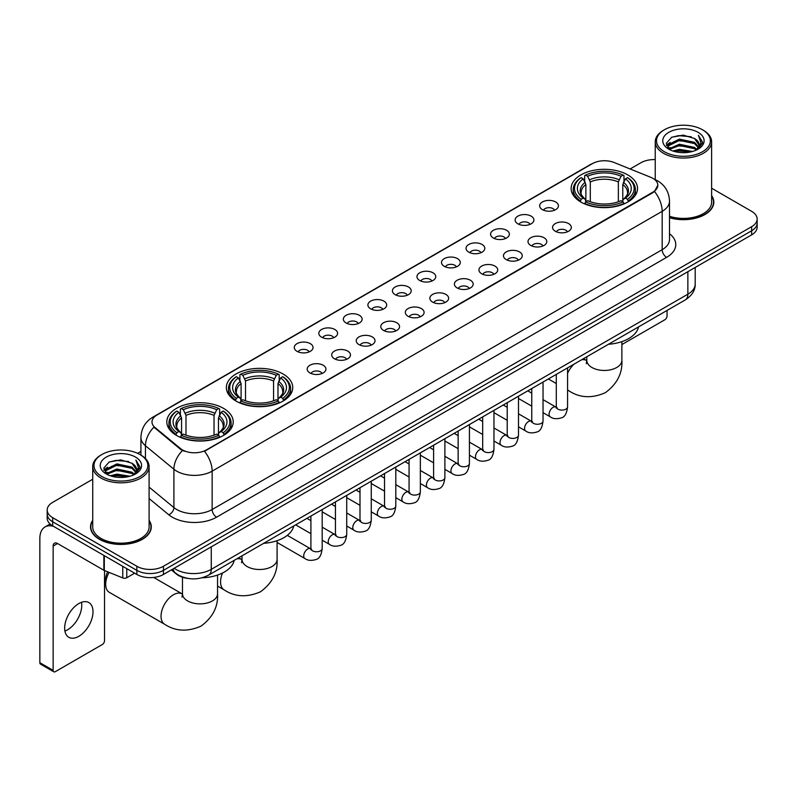 <?xml version="1.0" encoding="UTF-8"?>
<svg xmlns="http://www.w3.org/2000/svg" width="797" height="797" viewBox="0 0 797 797"><rect width="100%" height="100%" fill="white"/><g stroke="black" fill="none" stroke-linecap="round" stroke-linejoin="round"><path stroke-width="1.2" d="M283.025 373.972A33.195 19.168 0 0 0 246.841 369.818A33.195 19.168 0 0 0 226.348 387.531A33.195 19.168 0 0 0 236.071 401.08A33.195 19.168 0 0 0 272.255 405.235A33.195 19.168 0 0 0 292.748 387.531A33.195 19.168 0 0 0 283.025 373.972M223.489 408.343A33.195 19.168 0 0 0 187.315 404.189A33.195 19.168 0 0 0 166.812 421.902A33.195 19.168 0 0 0 176.535 435.451A33.195 19.168 0 0 0 212.719 439.605A33.195 19.168 0 0 0 233.212 421.902A33.195 19.168 0 0 0 223.489 408.343M627.797 174.922A33.195 19.168 0 0 0 591.623 170.767A33.195 19.168 0 0 0 571.13 188.471A33.195 19.168 0 0 0 580.854 202.03A33.195 19.168 0 0 0 617.027 206.184A33.195 19.168 0 0 0 637.53 188.471A33.195 19.168 0 0 0 627.797 174.922M542.408 209.641A9.395 5.43 180 0 1 540.535 208.107A9.395 5.43 180 0 1 543.654 201.372A9.395 5.43 180 0 1 555.688 201.97A9.395 5.43 180 0 1 557.551 208.107A9.395 5.43 180 0 1 542.408 209.641M554.543 210.209A5.639 3.258 0 0 0 553.038 208.625A5.639 3.258 0 0 0 547.479 207.798A5.639 3.258 0 0 0 543.544 210.209M517.861 223.818A9.395 5.43 180 0 1 515.998 222.273A9.395 5.43 180 0 1 519.116 215.539A9.395 5.43 180 0 1 531.151 216.136A9.395 5.43 180 0 1 533.014 222.273A9.395 5.43 180 0 1 517.861 223.818M530.005 224.375A5.639 3.258 0 0 0 528.491 222.791A5.639 3.258 0 0 0 522.942 221.965A5.639 3.258 0 0 0 519.006 224.375M493.323 237.984A9.395 5.43 180 0 1 491.46 236.45A9.395 5.43 180 0 1 494.578 229.705A9.395 5.43 180 0 1 506.613 230.303A9.395 5.43 180 0 1 508.476 236.45A9.395 5.43 180 0 1 493.323 237.984M505.467 238.542A5.639 3.258 0 0 0 503.953 236.958A5.639 3.258 0 0 0 498.404 236.131A5.639 3.258 0 0 0 494.469 238.542M468.785 252.151A9.395 5.43 180 0 1 466.922 250.617A9.395 5.43 180 0 1 470.031 243.872A9.395 5.43 180 0 1 482.075 244.48A9.395 5.43 180 0 1 483.938 250.617A9.395 5.43 180 0 1 468.785 252.151M480.93 252.709A5.639 3.258 0 0 0 479.415 251.125A5.639 3.258 0 0 0 473.866 250.298A5.639 3.258 0 0 0 469.931 252.709M444.248 266.318A9.395 5.43 180 0 1 442.385 264.783A9.395 5.43 180 0 1 445.493 258.039A9.395 5.43 180 0 1 457.538 258.646A9.395 5.43 180 0 1 459.401 264.783A9.395 5.43 180 0 1 444.248 266.318M456.392 266.875A5.639 3.258 0 0 0 454.878 265.291A5.639 3.258 0 0 0 449.329 264.465A5.639 3.258 0 0 0 445.393 266.875M419.71 280.484A9.395 5.43 180 0 1 417.847 278.95A9.395 5.43 180 0 1 420.955 272.205A9.395 5.43 180 0 1 433 272.813A9.395 5.43 180 0 1 434.863 278.95A9.395 5.43 180 0 1 419.71 280.484M431.854 281.042A5.639 3.258 0 0 0 430.34 279.458A5.639 3.258 0 0 0 424.791 278.631A5.639 3.258 0 0 0 420.856 281.042M395.173 294.651A9.395 5.43 180 0 1 393.31 293.117A9.395 5.43 180 0 1 396.418 286.372A9.395 5.43 180 0 1 408.462 286.98A9.395 5.43 180 0 1 410.325 293.117A9.395 5.43 180 0 1 395.173 294.651M407.317 295.209A5.639 3.258 0 0 0 405.803 293.625A5.639 3.258 0 0 0 400.253 292.798A5.639 3.258 0 0 0 396.318 295.209M370.635 308.818A9.395 5.43 180 0 1 368.772 307.283A9.395 5.43 180 0 1 371.88 300.539A9.395 5.43 180 0 1 383.925 301.146A9.395 5.43 180 0 1 385.788 307.283A9.395 5.43 180 0 1 370.635 308.818M382.779 309.375A5.639 3.258 0 0 0 381.265 307.791A5.639 3.258 0 0 0 375.706 306.965A5.639 3.258 0 0 0 371.781 309.375M346.097 322.984A9.395 5.43 180 0 1 344.234 321.45A9.395 5.43 180 0 1 347.343 314.705A9.395 5.43 180 0 1 359.387 315.313A9.395 5.43 180 0 1 361.25 321.45A9.395 5.43 180 0 1 346.097 322.984M358.242 323.542A5.639 3.258 0 0 0 356.727 321.958A5.639 3.258 0 0 0 351.168 321.131A5.639 3.258 0 0 0 347.243 323.542M321.56 337.151A9.395 5.43 180 0 1 319.697 335.617A9.395 5.43 180 0 1 322.805 328.872A9.395 5.43 180 0 1 334.84 329.48A9.395 5.43 180 0 1 336.713 335.617A9.395 5.43 180 0 1 321.56 337.151M333.704 337.709A5.639 3.258 0 0 0 332.19 336.125A5.639 3.258 0 0 0 326.631 335.298A5.639 3.258 0 0 0 322.705 337.709M297.022 351.318A9.395 5.43 180 0 1 295.149 349.783A9.395 5.43 180 0 1 298.267 343.039A9.395 5.43 180 0 1 310.302 343.646A9.395 5.43 180 0 1 312.175 349.783A9.395 5.43 180 0 1 297.022 351.318M309.166 351.875A5.639 3.258 0 0 0 307.652 350.291A5.639 3.258 0 0 0 302.093 349.475A5.639 3.258 0 0 0 298.158 351.875M555.29 231.25A9.395 5.43 180 0 1 553.427 229.715A9.395 5.43 180 0 1 556.545 222.981A9.395 5.43 180 0 1 568.58 223.578A9.395 5.43 180 0 1 570.443 229.715A9.395 5.43 180 0 1 555.29 231.25M567.434 231.817A5.639 3.258 0 0 0 565.92 230.233A5.639 3.258 0 0 0 560.371 229.406A5.639 3.258 0 0 0 556.436 231.817M530.752 245.426A9.395 5.43 180 0 1 528.889 243.892A9.395 5.43 180 0 1 531.997 237.147A9.395 5.43 180 0 1 544.042 237.745A9.395 5.43 180 0 1 545.905 243.892A9.395 5.43 180 0 1 530.752 245.426M542.896 245.984A5.639 3.258 0 0 0 541.382 244.4A5.639 3.258 0 0 0 535.833 243.573A5.639 3.258 0 0 0 531.898 245.984M506.215 259.593A9.395 5.43 180 0 1 504.352 258.059A9.395 5.43 180 0 1 507.46 251.314A9.395 5.43 180 0 1 519.505 251.922A9.395 5.43 180 0 1 521.368 258.059A9.395 5.43 180 0 1 506.215 259.593M518.359 260.151A5.639 3.258 0 0 0 516.845 258.567A5.639 3.258 0 0 0 511.295 257.74A5.639 3.258 0 0 0 507.36 260.151M481.677 273.76A9.395 5.43 180 0 1 479.814 272.225A9.395 5.43 180 0 1 482.922 265.481A9.395 5.43 180 0 1 494.967 266.088A9.395 5.43 180 0 1 496.83 272.225A9.395 5.43 180 0 1 481.677 273.76M493.821 274.317A5.639 3.258 0 0 0 492.307 272.733A5.639 3.258 0 0 0 486.758 271.907A5.639 3.258 0 0 0 482.823 274.317M457.139 287.926A9.395 5.43 180 0 1 455.276 286.392A9.395 5.43 180 0 1 458.385 279.647A9.395 5.43 180 0 1 470.429 280.255A9.395 5.43 180 0 1 472.292 286.392A9.395 5.43 180 0 1 457.139 287.926M469.284 288.484A5.639 3.258 0 0 0 467.769 286.9A5.639 3.258 0 0 0 462.21 286.073A5.639 3.258 0 0 0 458.285 288.484M432.602 302.093A9.395 5.43 180 0 1 430.739 300.559A9.395 5.43 180 0 1 433.847 293.814A9.395 5.43 180 0 1 445.892 294.422A9.395 5.43 180 0 1 447.755 300.559A9.395 5.43 180 0 1 432.602 302.093M444.746 302.651A5.639 3.258 0 0 0 443.232 301.067A5.639 3.258 0 0 0 437.673 300.24A5.639 3.258 0 0 0 433.747 302.651M408.064 316.26A9.395 5.43 180 0 1 406.201 314.725A9.395 5.43 180 0 1 409.309 307.981A9.395 5.43 180 0 1 421.354 308.588A9.395 5.43 180 0 1 423.217 314.725A9.395 5.43 180 0 1 408.064 316.26M420.208 316.817A5.639 3.258 0 0 0 418.694 315.233A5.639 3.258 0 0 0 413.135 314.407A5.639 3.258 0 0 0 409.21 316.817M383.526 330.426A9.395 5.43 180 0 1 381.663 328.892A9.395 5.43 180 0 1 384.772 322.147A9.395 5.43 180 0 1 396.806 322.755A9.395 5.43 180 0 1 398.679 328.892A9.395 5.43 180 0 1 383.526 330.426M395.671 330.984A5.639 3.258 0 0 0 394.156 329.4A5.639 3.258 0 0 0 388.597 328.573A5.639 3.258 0 0 0 384.672 330.984M358.989 344.593A9.395 5.43 180 0 1 357.116 343.059A9.395 5.43 180 0 1 360.234 336.314A9.395 5.43 180 0 1 372.269 336.922A9.395 5.43 180 0 1 374.142 343.059A9.395 5.43 180 0 1 358.989 344.593M371.123 345.151A5.639 3.258 0 0 0 369.619 343.567A5.639 3.258 0 0 0 364.06 342.74A5.639 3.258 0 0 0 360.124 345.151M334.441 358.76A9.395 5.43 180 0 1 332.578 357.225A9.395 5.43 180 0 1 335.696 350.481A9.395 5.43 180 0 1 347.731 351.088A9.395 5.43 180 0 1 349.594 357.225A9.395 5.43 180 0 1 334.441 358.76M346.585 359.317A5.639 3.258 0 0 0 345.081 357.733A5.639 3.258 0 0 0 339.522 356.907A5.639 3.258 0 0 0 335.587 359.317M309.903 372.926A9.395 5.43 180 0 1 308.04 371.392A9.395 5.43 180 0 1 311.159 364.647A9.395 5.43 180 0 1 323.193 365.255A9.395 5.43 180 0 1 325.056 371.392A9.395 5.43 180 0 1 309.903 372.926M322.048 373.484A5.639 3.258 0 0 0 320.533 371.9A5.639 3.258 0 0 0 314.984 371.083A5.639 3.258 0 0 0 311.049 373.484M650.611 177.253A16.916 9.763 180 0 1 652.873 178.349A16.916 9.763 180 0 1 657.824 185.253A16.916 9.763 180 0 1 652.873 192.157L206.393 449.926A16.916 9.763 180 0 1 180.58 448.621L155.046 427.561A16.916 9.763 180 0 1 151.988 421.962A16.916 9.763 180 0 1 156.939 415.058L592.48 163.604A16.916 9.763 180 0 1 614.138 162.508L650.611 177.253M188.281 578.473A18.789 10.849 180 0 1 176.386 574.039L171.355 569.885M92.721 520.361A30.376 17.544 0 0 0 90.529 526.897A30.376 17.544 0 0 0 99.426 539.3A30.376 17.544 0 0 0 132.531 543.106A30.376 17.544 0 0 0 151.291 526.897A30.376 17.544 0 0 0 149.099 520.361M657.824 185.253L654.506 191.469L652.873 192.655L204.49 451.281A21.927 12.662 60 0 1 212.151 471.147A25.056 14.466 180 0 1 176.715 471.147A25.056 14.466 180 0 1 173.905 469.224L145.452 445.752A25.056 14.466 180 0 1 140.92 437.453L140.92 455.087M92.721 479.246L52.692 502.349A18.789 10.849 0 0 0 47.192 510.02L47.192 518.209A18.789 10.849 0 0 0 52.692 525.881L136.855 574.468L136.855 570.373A18.789 10.849 0 0 0 163.425 570.373L751.651 230.771A18.789 10.849 0 0 0 757.15 223.1A18.789 10.849 0 0 1 751.651 230.771L163.425 570.373A18.789 10.849 0 0 1 136.855 570.373L52.692 521.786L136.855 570.373L136.855 566.278A18.789 10.849 0 0 0 163.425 566.278L751.651 226.677A18.789 10.849 0 0 0 757.15 219.006A18.789 10.849 0 0 0 751.651 211.335L711.621 188.231M47.192 514.115A18.789 10.849 0 0 0 52.692 521.786A18.789 10.849 0 0 1 47.192 514.115M184.376 451.281L180.58 449.359L153.901 427.152A21.927 14.665 129.5 0 0 145.452 445.752L145.452 458.544M669.51 217.72A30.376 17.544 0 0 0 713.813 202.129A30.376 17.544 0 0 0 711.621 195.584M655.244 159.589A18.789 10.849 0 0 0 640.908 162.747L630.128 168.974M140.92 451.411L137.612 453.324M47.192 510.02A18.789 10.849 0 0 0 52.692 517.691L136.855 566.278M136.855 574.468A18.789 10.849 0 0 0 163.425 574.468L751.651 234.866A18.789 10.849 0 0 0 757.15 227.185L757.15 219.006M621.869 344.573L664.828 319.766A3.128 1.813 120 0 0 667.049 315.931L667.049 310.441M664.389 151.749A26.939 15.551 0 0 0 702.476 151.749A26.939 15.551 0 0 0 702.476 129.762L703.362 130.27A28.184 16.279 0 0 1 711.621 141.776A28.184 16.279 0 0 1 694.217 156.81A28.184 16.279 0 0 1 663.502 153.283A28.184 16.279 0 0 1 655.244 141.776A28.184 16.279 0 0 1 663.502 130.27L664.389 129.762A26.939 15.551 0 0 0 664.389 151.749M669.51 216.276A28.184 16.279 0 0 0 711.621 202.129L711.621 141.776M669.51 217.511A30.067 17.355 0 0 0 713.504 202.129A30.067 17.355 0 0 0 711.621 196.092M672.877 151.012L679.383 149.348L692.563 151.46M674.74 151.579L679.383 150.633L690.63 151.938M668.852 148.909L679.383 144.237L694.506 147.425L696.937 149.447M669.48 149.457L679.383 145.512L694.506 148.71L696.269 150.055M667.956 148.053L668.304 144.665L679.383 139.116L694.506 142.314L698.65 147.007M667.826 147.435L668.304 145.941L679.383 140.402L694.506 143.59L698.351 147.624M696.11 150.185A15.661 9.046 0 0 0 699.099 144.875A15.661 9.046 0 0 0 694.506 138.479L699.089 145.184M698.052 132.312A20.672 11.935 0 0 0 668.862 132.292A20.672 11.935 0 0 0 668.723 149.139A20.672 11.935 0 0 0 668.813 149.188A20.672 11.935 0 0 0 698.142 149.139A20.672 11.935 0 0 0 698.052 132.312M694.506 138.479L683.258 135.121L671.692 137.243L666.332 143.301L669.888 149.756M697.385 149.557L702.386 143.221L702.486 142.085L698.421 135.291L700.981 142.902L696.269 150.105M703.362 130.27L702.476 129.762A26.939 15.551 0 0 0 664.389 129.762M698.421 135.291L702.476 142.344M671.423 137.383L678.506 135.629L691.188 136.765M666.541 145.612L668.852 143.799M673.933 141.627L678.506 140.75L690.74 141.746M673.933 146.748L678.506 145.861L690.74 146.867M674.87 151.619L678.506 150.972L690.62 151.948M666.402 145.104L670.197 142.414M668.424 148.541L670.197 147.525M580.256 201.671L581.143 199.3A29.818 17.215 0 0 1 581.143 177.641L583.195 178.827A26.939 15.551 0 0 0 583.195 198.114L585.217 199.27L585.875 201.681M585.875 200.695L585.875 184.505L583.195 178.827M584.679 181.397L584.679 175.599L585.576 175.091A29.818 17.215 0 0 1 623.075 175.091L621.032 176.267A26.939 15.551 0 0 0 587.628 176.267L590.298 181.945L590.298 201.751M618.352 201.751L618.352 181.945L621.032 176.267M608.47 344.264A34.45 19.895 0 0 0 638.527 326.909M584.679 203.394A31.073 17.942 0 0 0 623.971 203.394L623.075 201.85A29.818 17.215 0 0 1 585.576 201.85L584.679 203.922M623.971 203.922L623.971 203.394M581.143 177.641L580.256 178.149A31.073 17.942 0 0 0 573.252 189.497A31.073 17.942 0 0 0 580.256 200.834M623.075 175.091L623.971 175.599L623.971 181.397M585.576 201.85L587.628 200.675A26.939 15.551 0 0 0 621.032 200.675L623.075 201.85M583.195 198.114L581.143 199.3M587.628 176.267L585.576 175.091M585.217 182.314A24.089 13.908 0 0 0 585.217 199.27L585.337 199.34C581.91 196.032 580.515 193.781 581.152 192.595A23.173 13.38 0 0 1 585.875 184.505M628.395 200.834A31.073 17.942 0 0 0 635.398 189.497A31.073 17.942 0 0 0 628.395 178.149L627.508 177.641A29.818 17.215 0 0 1 627.508 199.3L628.395 201.671M627.508 199.3L625.456 198.114A26.939 15.551 0 0 0 625.456 178.827L627.508 177.641M625.456 178.827L622.776 184.505L622.776 200.695L623.433 199.27L625.456 198.114M622.776 184.505A23.173 13.38 0 0 1 627.498 192.595C628.136 193.791 626.741 196.032 623.324 199.34L623.433 199.27A24.089 13.908 0 0 0 623.433 182.314M622.776 201.681L622.776 200.695M235.474 400.732L236.36 398.351A29.818 17.215 0 0 1 236.36 376.702L238.413 377.888A26.939 15.551 0 0 0 238.413 397.175L240.435 398.321L241.093 400.742M241.093 399.755L241.093 383.556L238.413 377.888M239.907 380.448L239.907 374.65L240.794 374.142A29.818 17.215 0 0 1 278.302 374.142L276.25 375.327A26.939 15.551 0 0 0 242.846 375.327L245.526 381.006L245.526 400.801M273.57 400.801L273.57 381.006L276.25 375.327M263.687 543.325A34.45 19.895 0 0 0 293.744 525.97M239.907 402.445A31.073 17.942 0 0 0 279.189 402.445L278.302 400.911A29.818 17.215 0 0 1 240.794 400.911L239.907 402.983M279.189 402.983L279.189 402.445M236.36 376.702L235.474 377.21A31.073 17.942 0 0 0 228.48 388.547A31.073 17.942 0 0 0 235.474 399.895M278.302 374.142L279.189 374.65L279.189 380.448M240.794 400.911L242.846 399.725A26.939 15.551 0 0 0 276.25 399.725L278.302 400.911M238.413 397.175L236.36 398.351M242.846 375.327L240.794 374.142M240.435 381.374A24.089 13.908 0 0 0 240.435 398.321L240.555 398.4C237.127 395.083 235.733 392.841 236.37 391.656A23.173 13.38 0 0 1 241.093 383.556M283.622 399.895A31.073 17.942 0 0 0 290.616 388.547A31.073 17.942 0 0 0 283.622 377.21L282.726 376.702A29.818 17.215 0 0 1 282.726 398.351L283.622 400.732M282.726 398.351L280.674 397.175A26.939 15.551 0 0 0 280.674 377.888L282.726 376.702M280.674 377.888L277.994 383.556L277.994 399.755L278.651 398.321L280.674 397.175M277.994 383.556A23.173 13.38 0 0 1 282.726 391.656C283.353 392.851 281.959 395.093 278.542 398.4L278.651 398.321A24.089 13.908 0 0 0 278.651 381.374M277.994 400.742L277.994 399.755M109.109 572.405A17.544 10.122 120 0 0 105.672 584.291L105.672 579.17A11.278 6.506 -60 0 1 107.715 571.847M105.672 584.291A17.544 10.122 120 0 0 109.299 592.32L164.67 624.28A17.544 10.122 -60 0 1 161.98 610.223A17.544 10.122 -60 0 1 173.437 594.771A17.544 10.122 -60 0 1 182.204 593.904L182.473 594.054M175.948 435.102L176.834 432.721A29.818 17.215 0 0 1 176.834 411.073L178.887 412.258A26.939 15.551 0 0 0 178.887 431.546L180.909 432.691L181.567 435.112M181.567 434.126L181.567 417.927L178.887 412.258M180.371 414.819L180.371 409.02L181.268 408.512A29.818 17.215 0 0 1 218.767 408.512L216.714 409.698A26.939 15.551 0 0 0 183.31 409.698L185.99 415.376L185.99 435.172M214.034 435.172L214.034 415.376L216.714 409.698M201.99 577.805A34.45 19.895 0 0 0 234.218 560.341M180.371 436.816A31.073 17.942 0 0 0 219.653 436.816L218.767 435.282A29.818 17.215 0 0 1 181.268 435.282L180.371 437.354M219.653 437.354L219.653 436.816M176.834 411.073L175.948 411.581A31.073 17.942 0 0 0 168.944 422.918A31.073 17.942 0 0 0 175.948 434.265M218.767 408.512L219.653 409.02L219.653 414.819M181.268 435.282L183.31 434.096A26.939 15.551 0 0 0 216.714 434.096L218.767 435.282M178.887 431.546L176.834 432.721M183.31 409.698L181.268 408.512M180.909 415.745A24.089 13.908 0 0 0 180.909 432.691L181.019 432.771C177.601 429.453 176.207 427.212 176.834 426.026A23.173 13.38 0 0 1 181.567 417.927M224.087 434.265A31.073 17.942 0 0 0 231.08 422.918A31.073 17.942 0 0 0 224.087 411.581L223.2 411.073A29.818 17.215 0 0 1 223.2 432.721L224.087 435.102M223.2 432.721L221.148 431.546A26.939 15.551 0 0 0 221.148 412.258L223.2 411.073M221.148 412.258L218.468 417.927L218.468 434.126L219.125 432.691L221.148 431.546M218.468 417.927A23.173 13.38 0 0 1 223.19 426.026C223.827 427.212 222.433 429.463 219.006 432.771L219.125 432.691A24.089 13.908 0 0 0 219.125 415.745M218.468 435.112L218.468 434.126M81.503 602.313A20.045 11.576 -60 0 1 67.586 629.809A20.045 11.576 -60 0 1 64.906 631.065M78.823 636.305A20.045 11.576 120 0 0 91.924 618.641A20.045 11.576 120 0 0 88.856 602.572A20.045 11.576 120 0 0 78.823 603.568A20.045 11.576 120 0 0 65.733 621.232A20.045 11.576 120 0 0 68.801 637.291A20.045 11.576 120 0 0 78.823 636.305M126.773 568.65L126.773 577.725L134.633 573.182M53.628 526.418A25.056 14.466 -120 0 0 45.04 526.937A25.056 14.466 -120 0 0 39.85 538.403L39.85 662.696L53.14 670.367L53.14 546.084A6.266 3.616 60 0 1 54.435 543.215A6.266 3.616 60 0 1 57.563 543.524L103.879 570.263L103.879 555.429M53.14 670.367A3.128 1.813 120 0 0 53.788 671.801L40.498 664.13A3.128 1.813 -60 0 1 39.85 662.696M53.788 671.801A3.128 1.813 120 0 0 55.352 671.642L102.305 644.534A3.128 1.813 120 0 0 104.517 640.698L104.517 570.552M126.773 577.725A3.128 1.813 180 0 1 122.768 577.925L104.297 570.463A3.128 1.813 180 0 1 103.879 570.263M101.857 476.516A26.939 15.551 0 0 0 139.953 476.516A26.939 15.551 0 0 0 139.953 454.529L140.84 455.037A28.184 16.279 0 0 1 149.099 466.544A28.184 16.279 0 0 1 131.694 481.587A28.184 16.279 0 0 1 100.98 478.051A28.184 16.279 0 0 1 92.721 466.544A28.184 16.279 0 0 1 100.97 455.037L101.857 454.529A26.939 15.551 0 0 0 101.857 476.516M92.721 466.544L92.721 526.897A28.184 16.279 0 0 0 100.98 538.403A28.184 16.279 0 0 0 131.694 541.94A28.184 16.279 0 0 0 149.099 526.897L149.099 466.544M92.721 520.859A30.067 17.355 0 0 0 90.838 526.897A30.067 17.355 0 0 0 99.645 539.171A30.067 17.355 0 0 0 132.412 542.936A30.067 17.355 0 0 0 150.972 526.897A30.067 17.355 0 0 0 149.099 520.859M110.355 475.789L116.85 474.125L130.031 476.237M112.218 476.357L116.85 475.401L128.108 476.716M106.32 473.677L116.85 469.005L131.983 472.203L134.414 474.215M106.947 474.235L116.85 470.29L131.983 473.478L133.737 474.823M105.433 472.83L105.782 469.433L116.85 463.894L131.983 467.082L136.118 471.784M105.294 472.203L105.782 470.708L116.85 465.169L131.983 468.367L135.829 472.392M133.577 474.952A15.661 9.046 0 0 0 136.566 469.642A15.661 9.046 0 0 0 131.983 463.246L136.556 469.951M135.52 457.089A20.672 11.935 0 0 0 106.34 457.06A20.672 11.935 0 0 0 106.2 473.916A20.672 11.935 0 0 0 106.29 473.966A20.672 11.935 0 0 0 135.61 473.916A20.672 11.935 0 0 0 135.52 457.089M131.983 463.246L120.726 459.889L109.169 462.021L103.809 468.078L107.356 474.534M134.862 474.325L139.854 467.988L139.953 466.853L135.888 460.068L138.449 467.67L133.747 474.882M140.84 455.037L139.953 454.529A26.939 15.551 0 0 0 101.857 454.529M135.888 460.068L139.953 467.112M108.9 462.15L115.973 460.407L128.666 461.543M104.008 470.379L106.32 468.566M111.411 466.404L115.973 465.518L128.207 466.524M111.411 471.515L115.973 470.628L128.207 471.635M112.347 476.387L115.973 475.749L128.088 476.716M103.879 469.881L107.665 467.181M105.891 473.318L107.665 472.292M155.046 427.561L155.046 428.308M180.58 448.621L180.58 449.359M206.393 449.926L206.393 450.425M652.873 192.157L652.873 192.655M669.51 233.73A31.322 18.082 180 0 1 666.601 257.361L216.585 517.183A6.266 3.616 60 0 1 212.151 509.512L662.177 249.69A25.056 14.466 0 0 0 669.51 239.469L669.51 201.103A25.056 14.466 180 0 1 662.177 211.335A21.927 12.662 -120 0 0 654.506 191.469M216.585 517.183A31.322 18.082 180 0 1 172.291 517.183A31.322 18.082 180 0 1 168.775 514.772L149.099 498.543M182.453 450.524A21.927 14.665 129.5 0 0 173.905 469.224L173.905 507.579A25.056 14.466 0 0 0 176.715 509.512A25.056 14.466 0 0 0 212.151 509.512L212.151 471.147L662.177 211.335L662.177 249.69A6.266 3.616 60 0 0 666.601 257.361M669.51 201.103C669.091 192.097 665.126 185.342 657.635 180.839L654.467 179.295A21.927 10.271 112 0 0 654.178 179.186M155.076 416.343A21.927 12.662 -120 0 0 152.805 417.19C145.303 421.693 141.348 428.447 140.92 437.453M152.805 417.19L590.637 164.411A21.927 12.662 60 0 1 592.301 163.704M163.425 566.278L163.425 574.468M751.651 226.677L751.651 234.866M52.692 517.691L52.692 525.881M149.099 487.116L173.905 507.579A6.266 4.194 -50.5 0 1 168.775 514.772M174.144 568.281A25.056 14.466 0 0 0 175.828 569.347A25.056 14.466 0 0 0 211.265 569.347L687.861 294.193A25.056 14.466 0 0 0 695.203 283.961C695.382 290.178 692.075 295.498 685.271 299.921L208.675 575.085A12.533 7.233 60 0 0 211.265 569.347L211.265 546.852M687.861 271.687L687.861 294.193A12.533 7.233 60 0 1 685.271 299.921M173.128 568.859A12.533 8.378 129.5 0 0 175.32 572.933L171.514 569.795M621.869 341.644L621.869 360.324A17.544 10.122 180 0 1 616.729 367.487A17.544 10.122 180 0 1 591.922 367.487A17.544 10.122 180 0 1 586.791 360.324L586.313 363.681M581.461 359.855A17.544 10.122 -60 0 1 586.522 360.473L586.781 360.623M621.869 360.324C622.626 373.195 617.107 383.995 605.312 392.712C591.872 398.57 579.758 397.952 568.978 390.859A17.544 10.122 -60 0 1 567.574 389.733M567.574 373.355A17.544 10.122 -60 0 1 574.039 364.139M618.352 181.945A23.173 13.38 0 0 0 590.298 181.945M619 179.763A24.089 13.908 0 0 0 589.65 179.763M277.087 540.695L277.087 559.374A17.544 10.122 180 0 1 271.946 566.537A17.544 10.122 180 0 1 247.14 566.537A17.544 10.122 180 0 1 242.009 559.374L241.531 562.742M236.679 558.916A17.544 10.122 -60 0 1 241.74 559.534L241.999 559.683M277.087 559.374C277.844 572.256 272.325 583.055 260.529 591.773C247.09 597.63 234.976 597.003 224.196 589.91A17.544 10.122 -60 0 1 222.542 572.993M273.57 381.006A23.173 13.38 0 0 0 245.526 381.006M274.228 378.814A24.089 13.908 0 0 0 244.868 378.814M217.551 575.065L217.551 593.745A17.544 10.122 180 0 1 212.42 600.908A17.544 10.122 180 0 1 187.614 600.908A17.544 10.122 180 0 1 182.473 593.745L182.005 597.112M214.034 415.376A23.173 13.38 0 0 0 185.99 415.376M214.692 413.185A24.089 13.908 0 0 0 185.332 413.185M567.574 367.875L567.574 406.839A5.639 3.258 180 0 1 565.661 409.279A5.639 3.258 180 0 1 557.95 409.14A5.639 3.258 180 0 1 556.296 406.839L556.117 408.054L556.625 407.636M567.574 406.839C566.806 413.384 564.774 417.04 561.496 417.807C556.834 419.252 553.088 418.923 550.259 416.831A5.639 3.258 -60 0 1 549.392 412.318A5.639 3.258 -60 0 1 553.078 407.347A5.639 3.258 -60 0 1 553.327 407.217A5.639 3.258 -60 0 1 555.898 407.068L557.043 407.526M543.036 382.042L543.036 421.005A5.639 3.258 180 0 1 541.123 423.446A5.639 3.258 180 0 1 533.412 423.307A5.639 3.258 180 0 1 531.758 421.005L531.579 422.221L532.087 421.802M543.036 421.005C542.259 427.551 540.236 431.207 536.959 431.974C532.296 433.419 528.55 433.09 525.721 430.998A5.639 3.258 -60 0 1 524.854 426.485A5.639 3.258 -60 0 1 528.541 421.513A5.639 3.258 -60 0 1 528.79 421.384A5.639 3.258 -60 0 1 531.36 421.234L532.506 421.693M518.498 396.209L518.498 435.172A5.639 3.258 180 0 1 516.586 437.613A5.639 3.258 180 0 1 508.875 437.473A5.639 3.258 180 0 1 507.221 435.172L507.041 436.387L507.55 435.969M518.498 435.172C517.721 441.717 515.699 445.374 512.411 446.141C507.759 447.585 504.013 447.256 501.183 445.174A5.639 3.258 -60 0 1 500.317 440.651A5.639 3.258 -60 0 1 504.003 435.68A5.639 3.258 -60 0 1 504.252 435.551A5.639 3.258 -60 0 1 506.822 435.401L507.968 435.859M493.961 410.375L493.961 449.339A5.639 3.258 180 0 1 492.048 451.779A5.639 3.258 180 0 1 484.337 451.64A5.639 3.258 180 0 1 482.683 449.339L482.504 450.554L483.002 450.136M493.961 449.339C493.184 455.884 491.161 459.54 487.874 460.307C483.221 461.752 479.475 461.423 476.646 459.341A5.639 3.258 -60 0 1 475.779 454.818A5.639 3.258 -60 0 1 479.465 449.847A5.639 3.258 -60 0 1 479.714 449.717A5.639 3.258 -60 0 1 482.285 449.568L483.43 450.026M469.423 424.542L469.423 463.505A5.639 3.258 180 0 1 467.51 465.946A5.639 3.258 180 0 1 459.799 465.807A5.639 3.258 180 0 1 458.145 463.505L457.966 464.721L458.464 464.312M469.423 463.505C468.646 470.051 466.624 473.707 463.336 474.474C458.683 475.919 454.938 475.59 452.108 473.508A5.639 3.258 -60 0 1 451.241 468.985A5.639 3.258 -60 0 1 454.928 464.023A5.639 3.258 -60 0 1 455.177 463.884A5.639 3.258 -60 0 1 457.747 463.744L458.883 464.193M444.885 438.709L444.885 477.672A5.639 3.258 180 0 1 442.973 480.113A5.639 3.258 180 0 1 435.262 479.973A5.639 3.258 180 0 1 433.608 477.672L433.429 478.887L433.927 478.479M444.885 477.672C444.108 484.217 442.086 487.874 438.798 488.641C434.146 490.085 430.4 489.757 427.571 487.674A5.639 3.258 -60 0 1 426.704 483.151A5.639 3.258 -60 0 1 430.39 478.19A5.639 3.258 -60 0 1 430.639 478.051A5.639 3.258 -60 0 1 433.199 477.911L434.345 478.359M420.348 452.875L420.348 491.839A5.639 3.258 180 0 1 418.435 494.279A5.639 3.258 180 0 1 410.724 494.14A5.639 3.258 180 0 1 409.07 491.839L408.891 493.064L409.389 492.646M420.348 491.839C419.571 498.384 417.538 502.04 414.261 502.807C409.608 504.252 405.862 503.933 403.033 501.841A5.639 3.258 -60 0 1 402.166 497.318A5.639 3.258 -60 0 1 405.842 492.357A5.639 3.258 -60 0 1 406.101 492.217A5.639 3.258 -60 0 1 408.662 492.078L409.807 492.526M395.8 467.042L395.8 506.005A5.639 3.258 180 0 1 393.897 508.446A5.639 3.258 180 0 1 386.176 508.307A5.639 3.258 180 0 1 384.533 506.005L384.353 507.231L384.851 506.812M395.8 506.005C395.033 512.551 393.001 516.217 389.723 516.974C385.071 518.419 381.325 518.1 378.485 516.008A5.639 3.258 -60 0 1 377.629 511.485A5.639 3.258 -60 0 1 381.305 506.523A5.639 3.258 -60 0 1 381.554 506.384A5.639 3.258 -60 0 1 384.124 506.244L385.27 506.693M371.263 481.209L371.263 520.172A5.639 3.258 180 0 1 369.36 522.613A5.639 3.258 180 0 1 361.639 522.473A5.639 3.258 180 0 1 359.995 520.172L359.806 521.397L360.314 520.979M371.263 520.172C370.495 526.727 368.463 530.384 365.185 531.151C360.523 532.585 356.787 532.266 353.948 530.174A5.639 3.258 -60 0 1 353.091 525.651A5.639 3.258 -60 0 1 356.767 520.69A5.639 3.258 -60 0 1 357.016 520.551A5.639 3.258 -60 0 1 359.586 520.411L360.732 520.859M346.725 495.375L346.725 534.339A5.639 3.258 180 0 1 344.822 536.789A5.639 3.258 180 0 1 337.101 536.64A5.639 3.258 180 0 1 335.447 534.339L335.268 535.564L335.776 535.146M346.725 534.339C345.958 540.894 343.925 544.55 340.648 545.317C335.985 546.752 332.249 546.433 329.41 544.341A5.639 3.258 -60 0 1 328.543 539.818A5.639 3.258 -60 0 1 332.229 534.857A5.639 3.258 -60 0 1 332.479 534.717A5.639 3.258 -60 0 1 335.049 534.578L336.195 535.026M322.187 509.552L322.187 548.515A5.639 3.258 180 0 1 320.284 550.956A5.639 3.258 180 0 1 312.563 550.817A5.639 3.258 180 0 1 310.91 548.515L310.73 549.731L311.238 549.312M322.187 548.515C321.42 555.061 319.388 558.717 316.11 559.484C311.448 560.919 307.702 560.6 304.872 558.508A5.639 3.258 -60 0 1 304.006 553.995A5.639 3.258 -60 0 1 307.692 549.023A5.639 3.258 -60 0 1 307.941 548.884A5.639 3.258 -60 0 1 310.511 548.744L311.657 549.193M53.14 546.084L57.563 543.524M104.297 555.668L104.297 570.463M122.768 577.925L122.768 566.328M590.637 164.411L594.662 162.538M208.675 575.085C198.592 580.156 188.51 580.156 178.428 575.085L175.32 572.933M695.203 283.961L695.203 267.453M713.504 204.64L713.504 202.129M667.776 147.834L667.776 146.797M655.244 179.624L655.244 141.776M568.978 390.859L567.574 390.042M556.296 383.536L548.376 378.964M573.252 195.225L573.252 189.497M635.398 195.225L635.398 189.497M586.522 360.473L583.454 358.71M586.791 356.787L586.791 360.324M224.196 589.91L217.551 586.074M228.48 394.286L228.48 388.547M290.616 394.286L290.616 388.547M241.74 559.534L238.672 557.761M242.009 555.838L242.009 559.374M217.551 593.745C218.308 606.627 212.789 617.426 201.003 626.143C187.564 632.001 175.45 631.373 164.67 624.28M168.944 428.656L168.944 422.918M231.08 428.656L231.08 422.918M182.204 593.904L153.701 577.446M182.473 577.237L182.473 593.745M550.259 416.831L543.036 412.667M531.758 406.151L518.498 398.5M556.296 374.381L556.296 406.839M555.898 407.068L543.036 399.646M531.758 393.14L527.793 390.839M525.721 430.998L518.498 426.833M507.221 420.318L493.961 412.667M531.758 388.547L531.758 421.005M531.36 421.234L518.498 413.812M507.221 407.307L503.256 405.015M501.183 445.174L493.961 441M482.683 434.495L469.423 426.833M507.221 402.724L507.221 435.172M506.822 435.401L493.961 427.979M482.683 421.474L478.718 419.182M476.646 459.341L469.423 455.167M458.145 448.661L444.885 441M482.683 416.891L482.683 449.339M482.285 449.568L469.423 442.146M458.145 435.64L454.18 433.349M452.108 473.508L444.885 469.333M433.608 462.828L420.348 455.167M458.145 431.057L458.145 463.505M457.747 463.744L444.885 456.312M433.608 449.807L429.633 447.515M427.571 487.674L420.348 483.5M409.07 476.995L395.8 469.333M433.608 445.224L433.608 477.672M433.199 477.911L420.348 470.479M409.07 463.974L405.095 461.682M403.033 501.841L395.8 497.667M384.533 491.161L371.263 483.5M409.07 459.391L409.07 491.839M408.662 492.078L395.8 484.646M384.533 478.14L380.558 475.849M378.485 516.008L371.263 511.833M359.995 505.328L346.725 497.667M384.533 473.557L384.533 506.005M384.124 506.244L371.263 498.812M359.995 492.307L356.02 490.016M353.948 530.174L346.725 526M335.447 519.495L322.187 511.833M359.995 487.724L359.995 520.172M359.586 520.411L346.725 512.979M335.447 506.474L331.482 504.182M329.41 544.341L322.187 540.167M310.91 533.661L295.667 524.854M335.447 501.891L335.447 534.339M335.049 534.578L322.187 527.146M310.91 520.64L306.945 518.349M304.872 558.508L277.087 542.468M310.91 516.058L310.91 548.515M310.511 548.744L287.318 535.355M45.04 526.937L50.111 524.008M150.972 529.407L150.972 526.897M105.244 472.611L105.244 471.565M90.838 529.407L90.838 526.897"/></g></svg>
